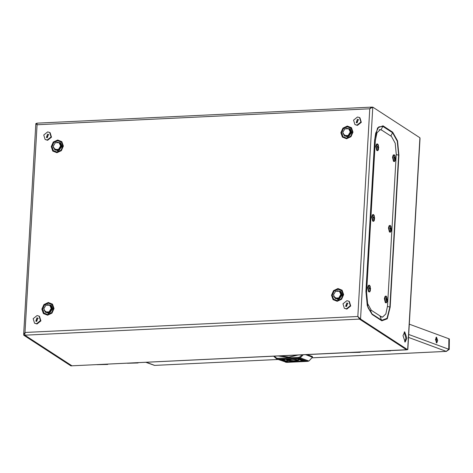 <?xml version="1.0" encoding="UTF-8"?>
<svg xmlns="http://www.w3.org/2000/svg" width="473" height="473" viewBox="0 0 473 473"><rect width="100%" height="100%" fill="white"/><g stroke="black" fill="none" stroke-linecap="round" stroke-linejoin="round"><path stroke-width="0.71" d="M286.135 362.028L292.562 361.744L286.135 362.028M285.432 361.768L305.67 360.816L285.432 361.768M279.241 359.486L285.668 359.196L279.241 359.486M293.047 358.818L299.474 358.534L293.047 358.818M279.945 359.74L300.178 358.794L279.945 359.74M299.947 361.366L306.374 361.076L299.947 361.366M298.552 359.994L292.036 359.338L286.62 360.042L287.034 360.544L294.472 361.183L298.966 360.219L298.552 359.994M286.928 359.87L293.798 360.781L298.664 360.036M283.954 360.408L282.482 360.207L284.87 360.361L283.392 360.544L283.871 360.255M285.757 360.698L283.889 360.674L284.622 360.994L286.354 360.911L285.757 360.698M286.396 361.277L285.71 361.106L286.396 361.26M286.419 361.313L285.692 361.023L286.419 361.313M301.963 360.645L303.968 360.704L301.78 360.42M299.22 359.255L300.101 359.427L299.22 359.255M299.137 359.291L299.646 359.45L299.143 359.314M297.901 359.066L300.45 359.362L298.102 359.155L299.403 359.539L297.901 359.066M299.829 359.841L301.697 359.864L299.829 359.758M299.167 359.232L299.894 359.515L299.167 359.232M299.19 359.261L299.876 359.439L299.19 359.261M302.448 360.095L301.632 360.13L303.104 360.331L301.378 360.42L300.456 360.083L302.448 360.095M287.685 361.478L285.136 361.177L287.685 361.402M286.443 361.224L285.94 361.094L286.443 361.248M285.733 361.047L286.366 361.283L285.733 361.047M281.961 359.841L283.883 360.059L281.961 359.894M307.355 354.608L312.375 356.541M305.617 354.691L312.369 357.18L312.381 356.459M278.402 355.998L288.163 357.476L297.978 355.057M312.351 357.221L309.035 360.97M300.999 359.557L301.271 359.699M301.313 359.811L299.716 359.716L300.999 359.657M301.289 359.835L301.603 359.787M301.715 360.142L301.378 360.42M283.983 360.609L285.869 360.822L284.297 360.556M284.344 360.172L284.143 360.396M283.806 359.977L283.422 360.03M373.132 214.571L372.352 214.854L371.737 217.089L372.653 221.08L373.451 221.293M373.575 214.659L372.097 217.089L373.197 221.193L374.456 220.128L374.244 215.635L373.575 214.659M373.688 219.691L373.96 219.868L374.693 218.035L373.906 215.93L373.93 217.107L373.209 217.072L373.173 217.763L373.859 218.355L373.688 219.691M373.191 217.556L374.421 217.426M373.741 218.112L374.592 217.976M373.771 218.171L374.693 218.035M373.865 218.408L374.563 218.461M373.889 218.65L374.35 218.674M373.203 217.391L373.587 217.326M108.128 364.175L107.164 364.222M107.661 364.441L97.06 364.707M138.441 362.72L137.472 362.767M137.968 362.986L127.367 363.252M36.717 321.404L37.81 318.11L36.918 317.874L35.818 321.167L36.717 321.404M38.183 318.453L37.751 318.418L36.285 321.368M39.105 316.118L39.525 316.39L40.885 320.877L37 323.975L34.529 323.16L33.163 318.672L37.048 315.574L39.105 316.118L40.465 320.605L36.581 323.703L34.529 323.16M344.332 135.526L344.894 135.887L348.66 135.846L350.789 132.345L349.275 129.153L348.713 128.792L344.947 128.833L342.819 132.334L344.332 135.526L348.104 135.485L350.227 131.979L348.713 128.792M47.306 137.72L48.4 134.427L47.507 134.19L46.413 137.483L47.306 137.72M48.772 134.77L48.347 134.734L46.88 137.684M49.695 132.44L50.114 132.712L51.474 137.194L47.59 140.292L45.118 139.476L43.758 134.988L47.643 131.896L49.695 132.44L51.054 136.922L47.17 140.02L45.118 139.476M54.708 149.433L55.264 149.799L59.036 149.758L61.159 146.252L59.645 143.065L59.09 142.704L55.317 142.745L53.195 146.246L54.708 149.433L58.481 149.391L60.603 145.891L59.09 142.704M369.058 285.219L368.278 285.503L367.663 287.738L368.579 291.729L369.383 291.942M369.129 291.835L370.389 290.771L370.17 286.277L369.502 285.308L368.024 287.732L369.129 291.835M370.105 286.756L369.833 286.579L369.856 287.755L369.135 287.72L369.1 288.412L369.785 288.997L369.886 290.517L370.619 288.684L369.886 286.78M369.129 288.039L369.514 287.974M369.117 288.205L370.347 288.075M369.667 288.761L370.519 288.625M369.697 288.82L370.619 288.684M369.791 289.056L370.489 289.104M369.815 289.293L370.276 289.316M393.932 154.807L393.152 155.091L392.537 157.326L393.453 161.317L394.257 161.53M394.376 154.896L392.897 157.326L394.003 161.429L395.262 160.359L395.044 155.865L394.376 154.896M394.488 159.927L394.76 160.105L395.493 158.272L394.707 156.167L394.73 157.343L394.009 157.308L393.974 158L394.659 158.585L394.488 159.927M393.991 157.793L395.221 157.663M394.541 158.349L395.393 158.213M394.571 158.408L395.493 158.272M394.665 158.644L395.363 158.691M394.689 158.881L395.15 158.904M394.003 157.627L394.387 157.562M349.512 129.099L351.232 132.517L349.015 136.177L344.935 136.129M348.217 128.526L349.37 129.005L350.954 132.334L348.731 135.999L344.793 136.041L343.895 135.177M54.265 149.084L55.17 149.947L59.107 149.906L61.33 146.246L59.746 142.911L58.593 142.438M55.311 150.036L59.385 150.089L61.608 146.423L59.882 143.006M50.516 305.493L52.237 308.916L50.02 312.576L45.94 312.523M49.222 304.925L50.375 305.398L51.959 308.733L49.736 312.393L45.798 312.44L44.9 311.577M360.71 352.048L359.74 352.089M360.237 352.314L349.642 352.574M391.023 350.588L390.054 350.635M390.55 350.86L379.949 351.12M334.523 297.665L335.422 298.528L339.366 298.487L341.589 294.827L340.004 291.492L338.851 291.019M335.564 298.617L339.644 298.67L341.867 295.004L340.14 291.587M389.858 225.45L389.078 225.739L388.463 227.974L389.38 231.965L390.184 232.172M390.302 225.544L388.83 227.968L389.929 232.072L391.189 231.007L390.97 226.514L390.302 225.544M390.414 230.57L390.686 230.747L391.378 229.612L391.419 228.92L390.633 226.815L390.657 227.992L389.935 227.956L389.9 228.648L390.586 229.234L390.414 230.57M389.918 228.435L391.147 228.311M390.467 228.997L391.319 228.861M390.497 229.056L391.419 228.92M390.592 229.293L391.289 229.34M390.615 229.529L391.076 229.553M389.929 228.276L390.32 228.211M357.34 119.308L356.246 122.608L357.139 122.844L358.232 119.545L357.34 119.308M358.605 119.894L358.179 119.852L356.707 122.803M359.527 117.558L359.947 117.83L361.307 122.312L357.422 125.41L354.951 124.594L353.591 120.112L357.476 117.014L359.527 117.558L360.887 122.04L357.003 125.138L354.951 124.594M45.337 311.92L45.899 312.286L49.665 312.245L51.794 308.739L50.28 305.552L49.718 305.191L45.952 305.233L43.823 308.733L45.337 311.92L49.109 311.878L51.232 308.378L49.718 305.191M377.206 143.922L376.425 144.206L375.81 146.441L376.727 150.432L377.525 150.645M377.649 144.011L376.171 146.441L377.271 150.544L378.53 149.48L378.317 144.986L377.649 144.011M377.761 149.042L378.033 149.22L378.767 147.387L377.974 145.288L378.004 146.459L377.283 146.423L377.247 147.115L377.933 147.706L377.761 149.042M377.265 146.908L378.495 146.778M377.815 147.464L378.666 147.334M377.844 147.523L378.767 147.387M377.939 147.759L378.637 147.812M377.962 148.002L378.424 148.025M377.277 146.742L377.661 146.677M385.785 296.098L385.004 296.382L384.389 298.623L385.306 302.614L386.11 302.821M385.856 302.72L387.115 301.656L386.896 297.162L386.228 296.193L384.756 298.617L385.856 302.72M386.831 297.641L386.559 297.464L386.583 298.634L385.862 298.599L386.612 301.396L387.346 299.569L386.612 297.665M385.856 298.924L386.246 298.853M385.844 299.084L387.074 298.96M386.394 299.64L387.245 299.51M386.423 299.699L387.346 299.569M386.518 299.935L387.216 299.988M386.542 300.178L387.003 300.201M334.967 298.014L335.523 298.374L339.295 298.333L341.417 294.833L339.904 291.646L339.348 291.279L335.576 291.321L333.453 294.827L334.967 298.014L338.733 297.972L340.862 294.472L339.348 291.279M402.99 335.67L405.184 342.044L406.892 338.207L404.693 331.833L402.99 335.67M404.669 341.89L405.881 338.254L404.196 332.028M359.492 318.891L357.825 316.49L360.556 319.056L372.777 107.117L419.894 137.767L420.03 138.554L407.874 349.37L406.662 349.76L359.551 319.104L360.556 319.056L407.673 349.713L419.894 137.767M24.809 334.961L23.786 335.233L70.897 365.883L71.908 365.836L24.797 335.186L24.773 334.257M36.959 123.246L35.806 123.613L37.06 124.766L24.862 335.18L71.979 365.83L406.65 349.837L359.48 319.109L24.862 335.18M23.786 335.233L23.65 334.458L25.093 332.472L357.825 316.49L369.797 108.79L371.311 107.105L371.754 107.2M36.947 124.074L36.924 123.512M358.889 317.667L358.298 316.869M406.597 349.718L71.979 365.83M371.311 107.105L37.018 123.163L37.065 124.766L369.797 108.79L372.777 107.117L371.766 107.164L371.145 108.01M358.244 316.762L359.551 319.104M346.75 302.992L345.651 306.291L346.543 306.528L347.643 303.228L346.75 302.992M348.016 303.577L347.584 303.536L346.118 306.486M348.938 301.242L349.358 301.514L350.718 305.996L346.833 309.094L344.356 308.278L342.996 303.796L346.88 300.698L348.938 301.242L350.298 305.724L346.413 308.822L344.356 308.278M381.723 130.134L380.209 129.679L376.969 132.818L375.337 140.635L366.575 292.527L367.633 303.583L371.335 310.282L381.096 316.632L382.61 317.087L385.856 313.948L387.488 306.132L396.244 154.239L395.186 143.183L391.484 136.484L381.723 130.134M435.473 339.638L436.739 342.972L437.726 340.471L436.455 337.137L435.473 339.638M435.97 337.474L436.715 340.519L436.218 342.683M448.741 349.299L446.305 351.374L449.202 349.423L448.776 349.263L448.93 338.798L409.322 324.188M408.731 334.494L448.747 349.251L448.901 338.786M435.479 339.443L436.644 339.383M449.202 349.423L449.35 338.952L448.93 338.798M154.517 365.387L146.039 362.353M274.281 356.199L276.664 358.162L277.71 358.339L298.605 357.334L298.877 358.162L277.982 359.161L286.709 362.383L308.916 361.029L300.189 357.813L298.877 358.162L307.698 361.372M277.71 358.339L277.982 359.161L276.675 358.942L273.696 356.222M285.402 362.158L286.798 362.377M303.252 354.803L300.189 357.813L299.657 357.056L302.099 354.862M298.605 357.334L299.657 357.056M312.434 356.5L312.422 357.216L308.993 361.029L307.651 361.384L286.75 362.389L276.67 358.942L276.664 358.162M280.318 355.909L289.015 357.062L297.765 355.069M53.449 308.627L51.634 312.712L47.714 314.557L43.983 313.085L42.635 309.147L44.45 305.061L48.364 303.217L52.095 304.695L53.449 308.627M41.884 309.117L43.404 313.528L47.584 315.189L51.977 313.12L54.011 308.538L52.491 304.127L48.317 302.472L43.918 304.541L41.884 309.117M47.495 304.695L51.255 305.316L52.757 308.887L48.471 313.676L43.983 310.087M47.732 304.671L51.315 305.422L52.722 308.893L48.589 313.617L44.06 310.318M52 146.66L53.354 150.591L57.079 152.07L60.999 150.225L62.814 146.139L61.46 142.207L57.736 140.729L53.816 142.574L52 146.66M51.255 146.63L52.769 151.041L56.949 152.696L61.342 150.633L63.376 146.051L61.862 141.64L57.682 139.984L53.289 142.048L51.255 146.63M53.354 147.6L57.842 151.183L62.129 146.399L60.621 142.828L56.861 142.202M53.431 147.83L57.96 151.129L62.093 146.405L60.686 142.935L57.103 142.184M343.073 294.72L341.719 290.789L337.994 289.31L334.074 291.155L332.259 295.241L333.613 299.173L337.338 300.651L341.258 298.806L343.073 294.72M343.635 294.626L342.121 290.215L337.941 288.56L333.548 290.629L331.514 295.211L333.027 299.622L337.208 301.277L341.601 299.208L343.635 294.626M333.607 296.181L338.094 299.764L342.381 294.975L340.879 291.403L337.119 290.783M333.684 296.405L338.213 299.711L342.346 294.981L340.944 291.516L337.361 290.765M341.63 132.747L343.445 128.662L347.359 126.817L351.09 128.295L352.444 132.233L350.629 136.319L346.709 138.163L342.978 136.685L341.63 132.747M353.006 132.138L351.486 127.728L347.312 126.072L342.913 128.142L340.879 132.724L342.399 137.135L346.579 138.79L350.972 136.721L353.006 132.138M346.49 128.295L350.251 128.916L351.752 132.487L347.466 137.276L342.978 133.693M346.727 128.272L350.31 129.028L351.717 132.493L347.584 137.217L343.055 133.918M381.859 320.824L372.103 314.474L367.29 305.759L365.913 291.392L374.669 139.5L377.543 127.893L382.982 125.848L392.738 132.198L397.551 140.907L398.928 155.28L390.166 307.172L387.298 318.778L381.859 320.824L380.126 316.679L381.096 316.632M372.103 314.474L367.994 307.639L365.913 291.392M390.166 307.172L389.841 307.042L387.05 318.317L381.77 320.304L372.009 313.954L370.365 310.329L371.335 310.282M398.928 155.28L398.597 155.15L389.841 307.042L387.47 306.427M392.738 132.198L392.584 132.724L397.261 141.191L398.597 155.15L396.226 154.535M382.982 125.848L382.828 126.38L392.584 132.724L390.787 136.029M374.758 139.594L375.668 133.232L378.725 126.853L382.828 126.38L380.978 129.779M374.669 139.5L366.001 291.486M374.699 140.664L375.337 140.635M365.954 292.556L366.575 292.527M146.411 362.336L154.659 365.375L278.053 359.45M312.162 357.813L446.305 351.374L408.56 337.45M276.67 358.942L273.666 356.228M372.352 214.854L373.416 214.529L374.244 215.635M372.653 221.08L373.741 221.305L374.456 220.128M368.579 291.729L369.667 291.947L370.389 290.771M368.278 285.503L369.342 285.178L370.17 286.277M393.152 155.091L394.216 154.766L395.044 155.865M393.453 161.317L394.541 161.535L395.262 160.359M345.071 136.224L344.793 136.041M349.648 129.182L349.37 129.005M55.17 149.947L55.447 150.13M59.746 142.911L60.024 143.094M50.658 305.582L50.375 305.398M46.076 312.618L45.798 312.44M340.004 291.492L340.282 291.67M335.422 298.528L335.7 298.711M389.078 225.739L390.142 225.414L390.97 226.514M389.38 231.965L390.467 232.184L391.189 231.007M376.425 144.206L377.489 143.881L378.317 144.986M376.727 150.432L377.815 150.656L378.53 149.48M385.306 302.614L386.394 302.832L387.115 301.656M385.004 296.382L386.069 296.063L386.896 297.162M23.65 334.458L35.806 123.613M358.439 317.034L357.83 316.496M367.994 307.639L366.001 291.51L374.758 139.618L375.668 133.232M379.198 129.726L380.209 129.679M381.599 317.135L382.61 317.087M154.594 365.41L278.124 359.474M312.145 357.842L446.642 351.386"/></g></svg>
